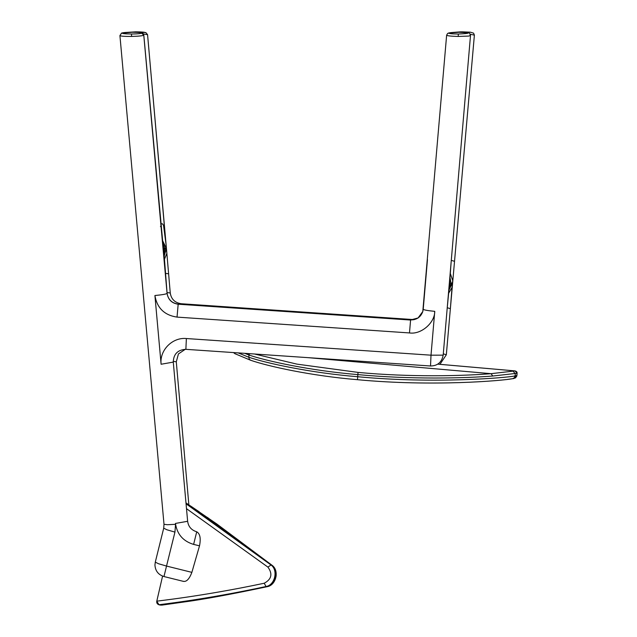 <?xml version="1.0" encoding="UTF-8"?>
<svg xmlns="http://www.w3.org/2000/svg" width="637" height="637" viewBox="0 0 637 637"><rect width="100%" height="100%" fill="white"/><g stroke="black" fill="none" stroke-linecap="round" stroke-linejoin="round"><path stroke-width="0.96" d="M470.233 34.263L474.39 35.123L473.578 33.148L470.265 32.176L462.462 31.85L452.803 32.622M163.956 254.696L164.991 249.123L163.685 249.099L163.717 250.596M164.051 256.536L166.265 248.804L164.975 248.956M163.685 249.099L167.093 293.346C168.168 299.605 171.863 303.204 178.161 304.136L410.602 319.965L418.063 317.967L422.793 311.541M164.242 259.8L166.862 253.351L166.193 245.786L166.265 248.151L164.919 248.303L162.754 242.45M163.9 253.669L163.223 246.129L163.566 248.454L164.919 248.303M162.507 240.483L166.265 248.151M163.327 246.893L163.566 248.454M474.39 35.123L446.322 354.801L443.296 353.838M434.76 311.35C427.626 310.657 423.78 309.956 423.223 309.24L422.785 311.581L418.055 318.022L410.586 320.037L409.487 332.936C421.025 334.736 434.784 322.983 434.76 311.35L431.01 355.183L186.37 338.534C172.348 337.124 159.393 350.31 161.105 364.245L173.28 362.103C173.527 354.053 177.731 349.793 185.877 349.331L430.524 365.988L431.01 355.183L443.185 355.143L470.496 35.545C468.928 33.212 472.797 32.598 458.823 32.264L458.823 32.272M446.72 35.067C446.648 35.776 450.486 36.237 458.25 36.436L468.736 36.07L470.496 35.537M121.364 33.204L132.042 32.256M120.194 35.346C119.493 36.102 123.275 36.468 131.54 36.428C138.747 36.245 142.831 35.823 143.779 35.162L143.803 35.091C142.473 33.251 145.491 32.567 132.862 32.248L132.034 32.248L132.862 32.256C138.237 32.312 141.143 32.583 141.573 33.068L143.795 35.019M119.923 35.561L121.587 33.108L122.408 32.941M141.573 33.068L141.549 33.132C140.777 33.657 137.457 33.944 131.588 34C124.764 33.92 121.707 33.57 122.408 32.949M162.865 243.246L161.097 226.828L160.428 226.525L161.097 226.828L143.803 35.091L162.865 243.246M196.801 531.831L196.801 531.831C200.074 533.758 200.981 538.424 199.516 545.829L191.872 572.36C189.221 579.304 186.251 582.258 182.978 581.207M163.972 576.541C158.326 574.757 155.317 570.903 154.942 564.995L155.293 562.129L158.47 563.729L166.528 566.062L163.972 576.541L183.488 581.39M173.28 362.103L187.636 521.289C188.353 526.488 191.227 529.936 196.268 531.64L196.769 531.823M135.562 32.288L135.562 31.85L126.142 32.519M136.382 32.312L136.382 31.85L135.562 31.858L126.182 32.423M143.421 33.984L147.569 34.661L166.193 245.786M160.811 223.635L162.57 223.89L163.526 225.41L166.09 244.688L164.41 226.438L163.637 226.159M186.498 508.668L267.914 567.113C272.843 573.913 271.601 579.296 264.196 583.245C200.48 596.71 155.977 601.025 156.782 601.217L157.156 603.47L159.011 604.792L157.156 603.47L156.774 601.232M156.702 601.949L156.782 601.217L159.011 604.792C158.207 604.593 202.606 600.173 266.051 586.51C274.937 585.204 278.433 570.067 271.02 564.995L186.06 503.795M162.578 576.103L156.782 601.217C156.535 602.992 157.275 604.179 159.011 604.792L161.774 605.126M515.723 377.661L516.894 375.496L517.061 373.147L515.014 370.909L437.73 364.149L515.022 370.909L491.063 373.68L307.424 357.604M513.677 378.259L514.879 378.115L516.902 375.496L517.061 373.147M233.524 352.572L235.037 353.782M514.139 378.259L515.588 377.757L516.894 375.496L515.126 375.941C506.948 377.733 434.338 384 357.699 376.73L357.484 379.692C432.499 386.81 503.23 380.655 512.721 378.665L514.338 377.773L515.126 375.965L515.277 373.736L513.255 371.363M249.585 353.67L248.971 355.016C266.338 361.004 310.792 370.75 357.843 374.604L358.066 372.406L296.938 364.133L254.458 353.997M358.066 372.406C410.714 377.359 463.282 375.949 491.063 373.68L492.759 376.021C464.58 378.259 411.263 379.596 357.843 374.604L357.699 376.73C310.641 372.884 266.194 363.194 248.82 357.238L248.971 355.016M250.691 360.271L249.258 359.157L248.82 357.261L238.174 352.89M357.484 379.692L357.484 379.692C311.429 375.91 267.962 366.291 250.644 360.255M492.759 376.021L517.037 373.282L516.718 376.34M515.89 377.542L514.258 378.251M512.952 378.609L514.863 378.115M449.117 288.147L447.126 309.056M449.189 287.534L451.171 261.703M458.298 34.016C451.983 33.952 448.862 33.634 448.926 33.06L458.815 32.272C471.165 32.853 470.99 33.435 458.298 34.016L458.25 36.436M448.926 33.06L447.62 33.474L446.633 35.194L422.785 311.581M449.037 288.943L451.02 283.361L449.961 277.382M449.706 281.506L449.682 283.282L452.35 282.939L448.886 290.297M448.567 293.386L452.159 287.223L452.732 280.758L450.248 273.257M452.732 280.726L452.35 282.939M462.462 32.328L462.462 31.85L460.24 31.874L452.987 32.431M452.732 280.758L450.367 308.69L452.374 282.979M166.854 253.335L166.265 248.804M165.357 274.085L167.093 293.315C168.128 299.581 171.823 303.172 178.185 304.096L177.038 317.107L409.487 332.936M178.185 304.096L410.586 320.037L178.137 304.207C171.839 303.268 168.152 299.669 167.077 293.41L167.093 293.315M454.523 261.337L451.291 260.35M447.238 307.719L450.367 308.69M413.763 319.718L181.298 303.738L181.234 304.303M181.29 303.785L413.787 319.607M185.877 349.331L186.37 338.534M141.549 33.132L143.779 35.162L167.077 293.41C166.177 294.127 162.124 294.827 154.91 295.52C157.06 308.029 164.442 315.227 177.038 317.107M131.588 34L131.54 36.428M119.923 35.584L164.004 524.299L167.42 524.721L175.541 524.307L175.462 523.431C177.07 534.244 183.122 541.235 193.624 544.404L196.714 531.815M161.105 364.245L154.91 295.52M163.892 253.55L165.365 274.149M193.624 544.404L199.516 545.829M191.872 572.36L166.528 566.062L174.944 532.11L175.541 524.307M187.636 521.289L175.462 523.431M155.293 562.129L163.709 528.169L166.886 529.769L174.944 532.11M145.347 32.638C144.774 32.169 141.788 31.906 136.382 31.858L135.562 31.85M166.846 253.208L170.254 292.988C171.265 299.231 174.944 302.822 181.298 303.738M167.029 292.582L170.254 292.98L166.862 253.351M165.302 273.384L168.566 273.775M173.232 361.37L176.29 361.792L178.448 353.917L185.271 349.307M267.914 567.113L271.02 564.995L272.063 565.282M264.196 583.245L266.051 586.51L267.174 586.701M186.028 503.158L271.8 565.17C279.149 570.298 275.686 585.315 266.831 586.693C203.816 600.436 159.656 604.927 160.46 605.126L159.011 604.792M161.631 605.15L183.09 602.116C202.701 599.536 230.729 594.401 267.174 586.693C276.195 585.244 279.508 570.585 272.11 565.322L272.174 565.377M244.823 353.344L248.119 354.69L248.518 353.599M248.119 354.69L248.971 355.032M515.022 370.909L515.046 370.901C516.615 371.403 517.292 372.191 517.077 373.274L516.926 375.488L515.229 377.972M423.223 309.24L427.459 259.657M451.171 261.719L449.738 281.1M458.815 32.272L458.823 32.264C452.358 32.304 448.623 32.71 447.62 33.474M449.746 283.234L449.515 284.723M449.738 281.068L449.682 283.282M449.706 283.282L449.189 287.566M163.916 253.86L163.701 250.516M446.322 354.801L439.936 364.324M413.787 319.559L414.361 319.591M430.524 365.988C437.571 365.893 441.791 362.278 443.185 355.151M410.626 319.917C416.686 319.925 420.746 317.122 422.801 311.509M132.034 32.248C126.779 32.264 123.299 32.551 121.587 33.1M163.168 245.595L163.327 246.973M163.709 528.169L164.004 524.299M136.382 31.85L145.849 32.575L147.569 34.661L164.41 226.438M188.855 504.822L176.29 361.792M276.155 576.055L275.925 571.548L274.523 568.093L272.11 565.322L207.343 517.387M199.333 511.901L190.678 506.049M272.11 565.322L216.843 524.012L185.972 502.896M250.484 360.192L235.395 353.885M513.748 378.267L513.072 378.577M513.677 378.545L507.251 379.437M517.077 373.274L516.926 375.488M447.126 309.041L449.157 287.844M449.762 280.734L449.698 281.801M449.165 287.781L449.515 284.643M437.754 364.133L515.046 370.901"/></g></svg>
